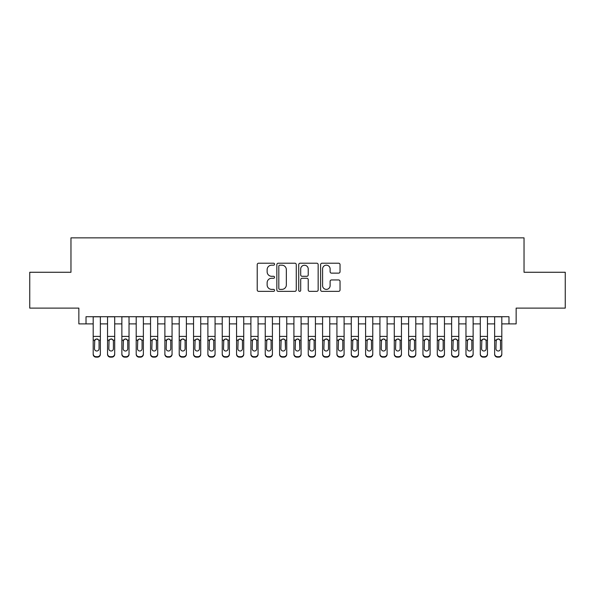 <?xml version="1.0" encoding="UTF-8"?>
<svg xmlns="http://www.w3.org/2000/svg" width="595" height="595" viewBox="0 0 595 595"><rect width="100%" height="100%" fill="white"/><g stroke="black" fill="none" stroke-linecap="round" stroke-linejoin="round"><path stroke-width="0.89" d="M274.563 264.195A0.982 0.982 0 0 0 273.574 263.213L258.624 263.213A1.406 1.406 0 0 0 257.219 264.619L257.219 289.951A1.406 1.406 0 0 0 258.624 291.357L273.574 291.357A0.982 0.982 0 0 0 274.563 290.375A0.982 0.982 0 0 0 273.574 289.386L271.64 289.386A4.5 4.5 0 0 1 267.14 284.886L267.14 282.774A4.5 4.5 0 0 1 271.64 278.267L273.574 278.267A0.982 0.982 0 0 0 274.563 277.285A0.982 0.982 0 0 0 273.574 276.296L271.64 276.296A4.5 4.5 0 0 1 267.14 271.796L267.14 269.684A4.5 4.5 0 0 1 271.64 265.184L273.574 265.184A0.982 0.982 0 0 0 274.563 264.195M338.629 273.135A1.406 1.406 0 0 0 340.035 271.729L340.035 264.619A1.406 1.406 0 0 0 338.629 263.213L322.021 263.213A1.406 1.406 0 0 0 320.616 264.619L320.616 289.951A1.406 1.406 0 0 0 322.021 291.357L338.629 291.357A1.406 1.406 0 0 0 340.035 289.951L340.035 281.368A1.406 1.406 0 0 0 338.629 279.955L331.519 279.955A1.406 1.406 0 0 0 330.113 281.368L330.113 285.622A3.763 3.763 0 0 1 326.35 289.386A3.763 3.763 0 0 1 322.587 285.622L322.587 268.947A3.763 3.763 0 0 1 326.35 265.184A3.763 3.763 0 0 1 330.113 268.947L330.113 271.729A1.406 1.406 0 0 0 331.519 273.135L338.629 273.135M86.022 323.881L86.022 316.711L508.978 316.711L508.978 323.881L516.148 323.881L516.148 308.113L565.25 308.113L565.25 272.265L524.031 272.265L524.031 237.859L70.969 237.859L70.969 272.265L29.75 272.265L29.75 308.113L78.852 308.113L78.852 323.881L93.192 323.881M296.265 264.619A1.406 1.406 0 0 0 294.86 263.213L278.252 263.213A1.406 1.406 0 0 0 276.846 264.619L276.846 289.951A1.406 1.406 0 0 0 278.252 291.357L294.86 291.357A1.406 1.406 0 0 0 296.265 289.951L296.265 264.619M300.14 263.213L316.748 263.213A1.406 1.406 0 0 1 318.154 264.619L318.154 289.951A1.406 1.406 0 0 1 316.748 291.357L309.638 291.357A1.406 1.406 0 0 1 308.232 289.951L308.232 279.68A1.406 1.406 0 0 0 306.827 278.267L302.111 278.267A1.406 1.406 0 0 0 300.698 279.68L300.698 290.375A0.982 0.982 0 0 1 299.716 291.357A0.982 0.982 0 0 1 298.735 290.375L298.735 264.619A1.406 1.406 0 0 1 300.14 263.213M100.362 323.881L107.531 323.881M114.701 323.881L121.871 323.881M129.033 323.881L136.203 323.881M143.373 323.881L150.542 323.881M157.712 323.881L164.882 323.881M172.052 323.881L179.214 323.881M186.384 323.881L193.554 323.881M200.723 323.881L207.893 323.881M215.063 323.881L222.233 323.881M229.395 323.881L236.565 323.881M243.734 323.881L250.904 323.881M258.074 323.881L265.244 323.881M272.413 323.881L279.576 323.881M286.745 323.881L293.915 323.881M301.085 323.881L308.255 323.881M315.424 323.881L322.587 323.881M329.756 323.881L336.926 323.881M344.096 323.881L351.266 323.881M358.435 323.881L365.605 323.881M372.767 323.881L379.937 323.881M387.107 323.881L394.277 323.881M401.447 323.881L408.616 323.881M415.786 323.881L422.948 323.881M430.118 323.881L437.288 323.881M444.458 323.881L451.627 323.881M458.797 323.881L465.967 323.881M473.129 323.881L480.299 323.881M487.469 323.881L494.638 323.881M501.808 323.881L508.978 323.881M279.806 265.184A0.982 0.982 0 0 0 278.817 266.166L278.817 288.404A0.982 0.982 0 0 0 279.806 289.386L281.844 289.386A4.5 4.5 0 0 0 286.344 284.886L286.344 269.684A4.5 4.5 0 0 0 281.844 265.184L279.806 265.184M308.232 269.014A3.763 3.763 0 0 0 304.469 265.251A3.763 3.763 0 0 0 300.698 269.014L300.698 274.89A1.406 1.406 0 0 0 302.111 276.296L306.827 276.296A1.406 1.406 0 0 0 308.232 274.89L308.232 269.014M93.192 340.571L93.192 353.846A2.871 2.849 -0 0 0 96.063 356.695L97.491 356.695A2.871 2.849 -0 0 0 100.362 353.846L100.362 354.3A2.871 2.849 180 0 1 97.491 357.141L97.491 356.695M99.067 348.73L99.067 341.18L99.067 348.73A2.291 2.276 180 0 1 96.777 351.005A2.291 2.276 180 0 0 99.067 348.73M94.486 349.176L94.486 348.73A2.291 2.276 180 0 0 96.777 351.005M95.579 339.209L94.486 341.002M97.974 339.209L96.777 338.875L98.815 340.117L99.067 341.18M100.362 316.711L100.362 353.846M93.192 316.711L93.192 354.3A2.871 2.849 180 0 0 96.063 357.141L97.491 357.141M93.192 340.117L94.739 340.117L94.486 348.73M94.739 340.117L96.777 338.875M107.531 340.571L107.531 354.3A2.871 2.849 180 0 0 110.395 357.141L111.83 357.141L111.83 356.695A2.871 2.849 0 0 0 114.701 353.846L114.701 354.3A2.871 2.849 180 0 1 111.83 357.141M113.407 348.73L113.407 341.18L113.407 348.73A2.291 2.276 180 0 1 111.116 351.005A2.291 2.276 180 0 0 113.407 348.73M108.818 349.176L108.818 348.73A2.291 2.276 180 0 0 111.116 351.005M109.919 339.209L108.818 341.002M112.314 339.209L111.116 338.875L113.154 340.117L113.407 341.18M121.871 340.571L121.871 354.3A2.871 2.849 180 0 0 124.734 357.141L126.17 357.141L126.17 356.695A2.871 2.849 0 0 0 129.033 353.846L129.033 354.3A2.871 2.849 180 0 1 126.17 357.141M127.746 348.73L127.746 341.18L127.746 348.73A2.291 2.276 180 0 1 125.448 351.005A2.291 2.276 180 0 0 127.746 348.73M123.158 349.176L123.158 348.73A2.291 2.276 180 0 0 125.448 351.005M124.258 339.209L123.158 341.002M126.646 339.209L125.448 338.875L127.494 340.117L127.746 341.18M136.203 340.571L136.203 354.3A2.871 2.849 180 0 0 139.074 357.141L140.509 357.141L140.509 356.695A2.871 2.849 0 0 0 143.373 353.846L143.373 354.3A2.871 2.849 180 0 1 140.509 357.141M142.086 348.73L142.086 341.18L142.086 348.73A2.291 2.276 180 0 1 139.788 351.005A2.291 2.276 180 0 0 142.086 348.73M137.497 349.176L137.497 348.73A2.291 2.276 180 0 0 139.788 351.005M138.59 339.209L137.497 341.002M140.985 339.209L139.788 338.875L141.826 340.117L142.086 341.18M150.542 340.571L150.542 354.3A2.871 2.849 180 0 0 153.413 357.141L154.841 357.141L154.841 356.695A2.871 2.849 0 0 0 157.712 353.846L157.712 354.3A2.871 2.849 180 0 1 154.841 357.141M156.418 348.73L156.418 341.18L156.418 348.73A2.291 2.276 180 0 1 154.127 351.005A2.291 2.276 180 0 0 156.418 348.73M151.829 349.176L151.829 348.73A2.291 2.276 180 0 0 154.127 351.005M152.93 339.209L151.829 341.002M155.325 339.209L154.127 338.875L156.165 340.117L156.418 341.18M114.701 316.711L114.701 354.3M107.531 316.711L107.531 353.846A2.871 2.849 0 0 0 110.395 356.695L111.83 356.695M110.395 356.695L110.395 357.141A2.871 2.849 180 0 1 107.531 354.3L107.531 353.846L107.531 354.3M107.531 340.117L109.071 340.117L108.818 348.73M109.071 340.117L111.116 338.875M129.033 316.711L129.033 354.3M121.871 316.711L121.871 353.846A2.871 2.849 0 0 0 124.734 356.695L126.17 356.695M124.734 356.695L124.734 357.141A2.871 2.849 180 0 1 121.871 354.3L121.871 353.846L121.871 354.3M121.871 340.117L123.41 340.117L123.158 348.73M123.41 340.117L125.448 338.875M143.373 316.711L143.373 354.3M136.203 316.711L136.203 353.846A2.871 2.849 0 0 0 139.074 356.695L140.509 356.695M139.074 356.695L139.074 357.141A2.871 2.849 180 0 1 136.203 354.3L136.203 353.846L136.203 354.3M136.203 340.117L137.75 340.117L137.497 348.73M137.75 340.117L139.788 338.875M157.712 316.711L157.712 354.3M150.542 316.711L150.542 353.846A2.871 2.849 0 0 0 153.413 356.695L154.841 356.695M153.413 356.695L153.413 357.141A2.871 2.849 180 0 1 150.542 354.3L150.542 353.846L150.542 354.3M150.542 340.117L152.089 340.117L151.829 348.73M152.089 340.117L154.127 338.875M164.882 340.571L164.882 354.3A2.871 2.849 180 0 0 167.745 357.141L169.181 357.141L169.181 356.695A2.871 2.849 0 0 0 172.052 353.846L172.052 354.3A2.871 2.849 180 0 1 169.181 357.141M170.758 348.73L170.758 341.18L170.758 348.73A2.291 2.276 180 0 1 168.467 351.005A2.291 2.276 180 0 0 170.758 348.73M166.169 349.176L166.169 348.73A2.291 2.276 180 0 0 168.467 351.005M167.269 339.209L166.169 341.002M169.664 339.209L168.467 338.875L170.505 340.117L170.758 341.18M172.052 316.711L172.052 354.3M164.882 316.711L164.882 353.846A2.871 2.849 0 0 0 167.745 356.695L169.181 356.695M167.745 356.695L167.745 357.141A2.871 2.849 180 0 1 164.882 354.3L164.882 353.846L164.882 354.3M164.882 340.117L166.422 340.117L166.169 348.73M166.422 340.117L168.467 338.875M179.214 340.571L179.214 354.3A2.871 2.849 180 0 0 182.085 357.141L183.52 357.141L183.52 356.695A2.871 2.849 0 0 0 186.384 353.846L186.384 354.3A2.871 2.849 180 0 1 183.52 357.141M185.097 348.73L185.097 341.18L185.097 348.73A2.291 2.276 180 0 1 182.799 351.005A2.291 2.276 180 0 0 185.097 348.73M180.508 349.176L180.508 348.73A2.291 2.276 180 0 0 182.799 351.005M181.601 339.209L180.508 341.002M183.996 339.209L182.799 338.875L184.844 340.117L185.097 341.18M186.384 316.711L186.384 354.3M179.214 316.711L179.214 353.846A2.871 2.849 0 0 0 182.085 356.695L183.52 356.695M182.085 356.695L182.085 357.141A2.871 2.849 180 0 1 179.214 354.3L179.214 353.846L179.214 354.3M179.214 340.117L180.761 340.117L180.508 348.73M180.761 340.117L182.799 338.875M193.554 340.571L193.554 354.3A2.871 2.849 180 0 0 196.424 357.141L197.852 357.141L197.852 356.695A2.871 2.849 0 0 0 200.723 353.846L200.723 354.3A2.871 2.849 180 0 1 197.852 357.141M199.429 348.73L199.429 341.18L199.429 348.73A2.291 2.276 180 0 1 197.138 351.005A2.291 2.276 180 0 0 199.429 348.73M194.848 349.176L194.848 348.73A2.291 2.276 180 0 0 197.138 351.005M195.941 339.209L194.848 341.002M198.336 339.209L197.138 338.875L199.176 340.117L199.429 341.18M200.723 316.711L200.723 354.3M193.554 316.711L193.554 353.846A2.871 2.849 0 0 0 196.424 356.695L197.852 356.695M196.424 356.695L196.424 357.141A2.871 2.849 180 0 1 193.554 354.3L193.554 353.846L193.554 354.3M193.554 340.117L195.101 340.117L194.848 348.73M195.101 340.117L197.138 338.875M207.893 340.571L207.893 354.3A2.871 2.849 180 0 0 210.756 357.141L212.192 357.141L212.192 356.695A2.871 2.849 0 0 0 215.063 353.846L215.063 354.3A2.871 2.849 180 0 1 212.192 357.141M213.769 348.73L213.769 341.18L213.769 348.73A2.291 2.276 180 0 1 211.478 351.005A2.291 2.276 180 0 0 213.769 348.73M209.18 349.176L209.18 348.73A2.291 2.276 180 0 0 211.478 351.005M210.28 339.209L209.18 341.002M212.675 339.209L211.478 338.875L213.516 340.117L213.769 341.18M215.063 316.711L215.063 354.3M207.893 316.711L207.893 353.846A2.871 2.849 0 0 0 210.756 356.695L212.192 356.695M210.756 356.695L210.756 357.141A2.871 2.849 180 0 1 207.893 354.3L207.893 353.846L207.893 354.3M207.893 340.117L209.433 340.117L209.18 348.73M209.433 340.117L211.478 338.875M222.233 340.571L222.233 354.3A2.871 2.849 180 0 0 225.096 357.141L226.531 357.141L226.531 356.695A2.871 2.849 0 0 0 229.395 353.846L229.395 354.3A2.871 2.849 180 0 1 226.531 357.141M228.108 348.73L228.108 341.18L228.108 348.73A2.291 2.276 180 0 1 225.81 351.005A2.291 2.276 180 0 0 228.108 348.73M223.519 349.176L223.519 348.73A2.291 2.276 180 0 0 225.81 351.005M224.62 339.209L223.519 341.002M227.007 339.209L225.81 338.875L227.855 340.117L228.108 341.18M229.395 316.711L229.395 354.3M222.233 316.711L222.233 353.846A2.871 2.849 0 0 0 225.096 356.695L226.531 356.695M225.096 356.695L225.096 357.141A2.871 2.849 180 0 1 222.233 354.3L222.233 353.846L222.233 354.3M222.233 340.117L223.772 340.117L223.519 348.73M223.772 340.117L225.81 338.875M236.565 340.571L236.565 354.3A2.871 2.849 180 0 0 239.435 357.141L240.871 357.141L240.871 356.695A2.871 2.849 0 0 0 243.734 353.846L243.734 354.3A2.871 2.849 180 0 1 240.871 357.141M242.448 348.73L242.448 341.18L242.448 348.73A2.291 2.276 180 0 1 240.149 351.005A2.291 2.276 180 0 0 242.448 348.73M237.859 349.176L237.859 348.73A2.291 2.276 180 0 0 240.149 351.005M238.952 339.209L237.859 341.002M241.347 339.209L240.149 338.875L242.187 340.117L242.448 341.18M243.734 316.711L243.734 354.3M236.565 316.711L236.565 353.846A2.871 2.849 0 0 0 239.435 356.695L240.871 356.695M239.435 356.695L239.435 357.141A2.871 2.849 180 0 1 236.565 354.3L236.565 353.846L236.565 354.3M236.565 340.117L238.112 340.117L237.859 348.73M238.112 340.117L240.149 338.875M250.904 340.571L250.904 354.3A2.871 2.849 180 0 0 253.768 357.141L255.203 357.141L255.203 356.695A2.871 2.849 0 0 0 258.074 353.846L258.074 354.3A2.871 2.849 180 0 1 255.203 357.141M256.78 348.73L256.78 341.18L256.78 348.73A2.291 2.276 180 0 1 254.489 351.005A2.291 2.276 180 0 0 256.78 348.73M252.191 349.176L252.191 348.73A2.291 2.276 180 0 0 254.489 351.005M253.292 339.209L252.191 341.002M255.686 339.209L254.489 338.875L256.527 340.117L256.78 341.18M258.074 316.711L258.074 354.3M250.904 316.711L250.904 353.846A2.871 2.849 0 0 0 253.768 356.695L255.203 356.695M253.768 356.695L253.768 357.141A2.871 2.849 180 0 1 250.904 354.3L250.904 353.846L250.904 354.3M250.904 340.117L252.451 340.117L252.191 348.73M252.451 340.117L254.489 338.875M265.244 340.571L265.244 354.3A2.871 2.849 180 0 0 268.107 357.141L269.542 357.141L269.542 356.695A2.871 2.849 0 0 0 272.413 353.846L272.413 354.3A2.871 2.849 180 0 1 269.542 357.141M271.119 348.73L271.119 341.18L271.119 348.73A2.291 2.276 180 0 1 268.828 351.005A2.291 2.276 180 0 0 271.119 348.73M266.53 349.176L266.53 348.73A2.291 2.276 180 0 0 268.828 351.005M267.631 339.209L266.53 341.002M270.026 339.209L268.828 338.875L270.866 340.117L271.119 341.18M272.413 316.711L272.413 354.3M265.244 316.711L265.244 353.846A2.871 2.849 0 0 0 268.107 356.695L269.542 356.695M268.107 356.695L268.107 357.141A2.871 2.849 180 0 1 265.244 354.3L265.244 353.846L265.244 354.3M265.244 340.117L266.783 340.117L266.53 348.73M266.783 340.117L268.828 338.875M286.745 316.711L286.745 354.3A2.871 2.849 180 0 1 283.882 357.141L283.882 356.695A2.871 2.849 0 0 0 286.745 353.846L286.745 354.3M279.576 316.711L279.576 353.846A2.871 2.849 0 0 0 282.447 356.695L283.882 356.695M282.447 356.695L282.447 357.141A2.871 2.849 180 0 1 279.576 354.3A2.871 2.849 180 0 0 282.447 357.141L283.882 357.141M285.206 340.117L285.459 348.73A2.291 2.276 180 0 1 283.161 351.005A2.291 2.276 180 0 1 280.87 348.73L281.123 340.117L283.161 338.875L285.206 340.117L286.745 340.117M279.576 354.3L279.576 340.571M301.085 316.711L301.085 354.3A2.871 2.849 180 0 1 298.214 357.141L298.214 356.695A2.871 2.849 0 0 0 301.085 353.846L301.085 354.3M293.915 316.711L293.915 353.846A2.871 2.849 0 0 0 296.786 356.695L298.214 356.695M296.786 356.695L296.786 357.141A2.871 2.849 180 0 1 293.915 354.3A2.871 2.849 180 0 0 296.786 357.141L298.214 357.141M299.538 340.117L299.791 348.73A2.291 2.276 180 0 1 297.5 351.005A2.291 2.276 180 0 1 295.209 348.73L295.462 340.117L297.5 338.875L299.538 340.117L301.085 340.117M293.915 354.3L293.915 340.571M283.161 351.005A2.291 2.276 180 0 0 285.459 348.73L285.459 341.18M280.87 349.176L280.87 348.73M281.963 339.209L280.87 341.002M284.358 339.209L283.161 338.875M297.5 351.005A2.291 2.276 180 0 0 299.791 348.73L299.791 341.18M295.209 349.176L295.209 348.73M296.303 339.209L295.209 341.002M298.697 339.209L297.5 338.875M308.255 340.571L308.255 354.3A2.871 2.849 180 0 0 311.118 357.141L312.554 357.141L312.554 356.695A2.871 2.849 0 0 0 315.424 353.846L315.424 354.3A2.871 2.849 180 0 1 312.554 357.141M314.13 348.73L314.13 341.18L314.13 348.73A2.291 2.276 180 0 1 311.839 351.005A2.291 2.276 180 0 0 314.13 348.73M309.541 349.176L309.541 348.73A2.291 2.276 180 0 0 311.839 351.005M310.642 339.209L309.541 341.002M313.037 339.209L311.839 338.875L313.877 340.117L314.13 341.18M315.424 316.711L315.424 354.3M308.255 316.711L308.255 353.846A2.871 2.849 0 0 0 311.118 356.695L312.554 356.695M311.118 356.695L311.118 357.141A2.871 2.849 180 0 1 308.255 354.3L308.255 353.846L308.255 354.3M308.255 340.117L309.794 340.117L309.541 348.73M309.794 340.117L311.839 338.875M322.587 340.571L322.587 354.3A2.871 2.849 180 0 0 325.458 357.141L326.893 357.141L326.893 356.695A2.871 2.849 0 0 0 329.756 353.846L329.756 354.3A2.871 2.849 180 0 1 326.893 357.141M328.47 348.73L328.47 341.18L328.47 348.73A2.291 2.276 180 0 1 326.172 351.005A2.291 2.276 180 0 0 328.47 348.73M323.881 349.176L323.881 348.73A2.291 2.276 180 0 0 326.172 351.005M324.974 339.209L323.881 341.002M327.369 339.209L326.172 338.875L328.217 340.117L328.47 341.18M329.756 316.711L329.756 354.3M322.587 316.711L322.587 353.846A2.871 2.849 0 0 0 325.458 356.695L326.893 356.695M325.458 356.695L325.458 357.141A2.871 2.849 180 0 1 322.587 354.3L322.587 353.846L322.587 354.3M322.587 340.117L324.134 340.117L323.881 348.73M324.134 340.117L326.172 338.875M336.926 340.571L336.926 354.3A2.871 2.849 180 0 0 339.797 357.141L341.233 357.141L341.233 356.695A2.871 2.849 0 0 0 344.096 353.846L344.096 354.3A2.871 2.849 180 0 1 341.233 357.141M342.809 348.73L342.809 341.18L342.809 348.73A2.291 2.276 180 0 1 340.511 351.005A2.291 2.276 180 0 0 342.809 348.73M338.22 349.176L338.22 348.73A2.291 2.276 180 0 0 340.511 351.005M339.314 339.209L338.22 341.002M341.709 339.209L340.511 338.875L342.549 340.117L342.809 341.18M344.096 316.711L344.096 354.3M336.926 316.711L336.926 353.846A2.871 2.849 0 0 0 339.797 356.695L341.233 356.695M339.797 356.695L339.797 357.141A2.871 2.849 180 0 1 336.926 354.3L336.926 353.846L336.926 354.3M336.926 340.117L338.473 340.117L338.22 348.73M338.473 340.117L340.511 338.875M351.266 340.571L351.266 354.3A2.871 2.849 180 0 0 354.129 357.141L355.565 357.141L355.565 356.695A2.871 2.849 0 0 0 358.435 353.846L358.435 354.3A2.871 2.849 180 0 1 355.565 357.141M357.141 348.73L357.141 341.18L357.141 348.73A2.291 2.276 180 0 1 354.851 351.005A2.291 2.276 180 0 0 357.141 348.73M352.552 349.176L352.552 348.73A2.291 2.276 180 0 0 354.851 351.005M353.653 339.209L352.552 341.002M356.048 339.209L354.851 338.875L356.888 340.117L357.141 341.18M358.435 316.711L358.435 354.3M351.266 316.711L351.266 353.846A2.871 2.849 0 0 0 354.129 356.695L355.565 356.695M354.129 356.695L354.129 357.141A2.871 2.849 180 0 1 351.266 354.3L351.266 353.846L351.266 354.3M351.266 340.117L352.813 340.117L352.552 348.73M352.813 340.117L354.851 338.875M365.605 340.571L365.605 354.3A2.871 2.849 180 0 0 368.469 357.141L369.904 357.141L369.904 356.695A2.871 2.849 0 0 0 372.767 353.846L372.767 354.3A2.871 2.849 180 0 1 369.904 357.141M371.481 348.73L371.481 341.18L371.481 348.73A2.291 2.276 180 0 1 369.19 351.005A2.291 2.276 180 0 0 371.481 348.73M366.892 349.176L366.892 348.73A2.291 2.276 180 0 0 369.19 351.005M367.993 339.209L366.892 341.002M370.38 339.209L369.19 338.875L371.228 340.117L371.481 341.18M372.767 316.711L372.767 354.3M365.605 316.711L365.605 353.846A2.871 2.849 0 0 0 368.469 356.695L369.904 356.695M368.469 356.695L368.469 357.141A2.871 2.849 180 0 1 365.605 354.3L365.605 353.846L365.605 354.3M365.605 340.117L367.145 340.117L366.892 348.73M367.145 340.117L369.19 338.875M379.937 340.571L379.937 354.3A2.871 2.849 180 0 0 382.808 357.141L384.244 357.141L384.244 356.695A2.871 2.849 0 0 0 387.107 353.846L387.107 354.3A2.871 2.849 180 0 1 384.244 357.141M385.82 348.73L385.82 341.18L385.82 348.73A2.291 2.276 180 0 1 383.522 351.005A2.291 2.276 180 0 0 385.82 348.73M381.231 349.176L381.231 348.73A2.291 2.276 180 0 0 383.522 351.005M382.325 339.209L381.231 341.002M384.72 339.209L383.522 338.875L385.567 340.117L385.82 341.18M387.107 316.711L387.107 354.3M379.937 316.711L379.937 353.846A2.871 2.849 0 0 0 382.808 356.695L384.244 356.695M382.808 356.695L382.808 357.141A2.871 2.849 180 0 1 379.937 354.3L379.937 353.846L379.937 354.3M379.937 340.117L381.484 340.117L381.231 348.73M381.484 340.117L383.522 338.875M394.277 340.571L394.277 354.3A2.871 2.849 180 0 0 397.148 357.141L398.576 357.141L398.576 356.695A2.871 2.849 0 0 0 401.447 353.846L401.447 354.3A2.871 2.849 180 0 1 398.576 357.141M400.152 348.73L400.152 341.18L400.152 348.73A2.291 2.276 180 0 1 397.862 351.005A2.291 2.276 180 0 0 400.152 348.73M395.571 349.176L395.571 348.73A2.291 2.276 180 0 0 397.862 351.005M396.664 339.209L395.571 341.002M399.059 339.209L397.862 338.875L399.899 340.117L400.152 341.18M401.447 316.711L401.447 354.3M394.277 316.711L394.277 353.846A2.871 2.849 0 0 0 397.148 356.695L398.576 356.695M397.148 356.695L397.148 357.141A2.871 2.849 180 0 1 394.277 354.3L394.277 353.846L394.277 354.3M394.277 340.117L395.824 340.117L395.571 348.73M395.824 340.117L397.862 338.875M408.616 340.571L408.616 354.3A2.871 2.849 180 0 0 411.48 357.141L412.915 357.141L412.915 356.695A2.871 2.849 0 0 0 415.786 353.846L415.786 354.3A2.871 2.849 180 0 1 412.915 357.141M414.492 348.73L414.492 341.18L414.492 348.73A2.291 2.276 180 0 1 412.201 351.005A2.291 2.276 180 0 0 414.492 348.73M409.903 349.176L409.903 348.73A2.291 2.276 180 0 0 412.201 351.005M411.004 339.209L409.903 341.002M413.399 339.209L412.201 338.875L414.239 340.117L414.492 341.18M415.786 316.711L415.786 354.3M408.616 316.711L408.616 353.846A2.871 2.849 0 0 0 411.48 356.695L412.915 356.695M411.48 356.695L411.48 357.141A2.871 2.849 180 0 1 408.616 354.3L408.616 353.846L408.616 354.3M408.616 340.117L410.156 340.117L409.903 348.73M410.156 340.117L412.201 338.875M422.948 340.571L422.948 354.3A2.871 2.849 180 0 0 425.819 357.141L427.255 357.141L427.255 356.695A2.871 2.849 0 0 0 430.118 353.846L430.118 354.3A2.871 2.849 180 0 1 427.255 357.141M428.831 348.73L428.831 341.18L428.831 348.73A2.291 2.276 180 0 1 426.533 351.005A2.291 2.276 180 0 0 428.831 348.73M424.242 349.176L424.242 348.73A2.291 2.276 180 0 0 426.533 351.005M425.336 339.209L424.242 341.002M427.731 339.209L426.533 338.875L428.579 340.117L428.831 341.18M437.288 340.571L437.288 354.3A2.871 2.849 180 0 0 440.159 357.141L441.587 357.141L441.587 356.695A2.871 2.849 0 0 0 444.458 353.846L444.458 354.3A2.871 2.849 180 0 1 441.587 357.141M443.171 348.73L443.171 341.18L443.171 348.73A2.291 2.276 180 0 1 440.873 351.005A2.291 2.276 180 0 0 443.171 348.73M438.582 349.176L438.582 348.73A2.291 2.276 180 0 0 440.873 351.005M439.675 339.209L438.582 341.002M442.07 339.209L440.873 338.875L442.911 340.117L443.171 341.18M451.627 340.571L451.627 354.3A2.871 2.849 180 0 0 454.491 357.141L455.926 357.141L455.926 356.695A2.871 2.849 0 0 0 458.797 353.846L458.797 354.3A2.871 2.849 180 0 1 455.926 357.141M457.503 348.73L457.503 341.18L457.503 348.73A2.291 2.276 180 0 1 455.212 351.005A2.291 2.276 180 0 0 457.503 348.73M452.914 349.176L452.914 348.73A2.291 2.276 180 0 0 455.212 351.005M454.015 339.209L452.914 341.002M456.41 339.209L455.212 338.875L457.25 340.117L457.503 341.18M430.118 316.711L430.118 354.3M422.948 316.711L422.948 353.846A2.871 2.849 0 0 0 425.819 356.695L427.255 356.695M425.819 356.695L425.819 357.141A2.871 2.849 180 0 1 422.948 354.3L422.948 353.846L422.948 354.3M422.948 340.117L424.495 340.117L424.242 348.73M424.495 340.117L426.533 338.875M444.458 316.711L444.458 354.3M437.288 316.711L437.288 353.846A2.871 2.849 0 0 0 440.159 356.695L441.587 356.695M440.159 356.695L440.159 357.141A2.871 2.849 180 0 1 437.288 354.3L437.288 353.846L437.288 354.3M437.288 340.117L438.835 340.117L438.582 348.73M438.835 340.117L440.873 338.875M458.797 316.711L458.797 354.3M451.627 316.711L451.627 353.846A2.871 2.849 0 0 0 454.491 356.695L455.926 356.695M454.491 356.695L454.491 357.141A2.871 2.849 180 0 1 451.627 354.3L451.627 353.846L451.627 354.3M451.627 340.117L453.174 340.117L452.914 348.73M453.174 340.117L455.212 338.875M465.967 340.571L465.967 354.3A2.871 2.849 180 0 0 468.83 357.141L470.266 357.141L470.266 356.695A2.871 2.849 0 0 0 473.129 353.846L473.129 354.3A2.871 2.849 180 0 1 470.266 357.141M471.842 348.73L471.842 341.18L471.842 348.73A2.291 2.276 180 0 1 469.552 351.005A2.291 2.276 180 0 0 471.842 348.73M467.254 349.176L467.254 348.73A2.291 2.276 180 0 0 469.552 351.005M468.354 339.209L467.254 341.002M470.742 339.209L469.552 338.875L471.59 340.117L471.842 341.18M473.129 316.711L473.129 354.3M465.967 316.711L465.967 353.846A2.871 2.849 0 0 0 468.83 356.695L470.266 356.695M468.83 356.695L468.83 357.141A2.871 2.849 180 0 1 465.967 354.3L465.967 353.846L465.967 354.3M465.967 340.117L467.506 340.117L467.254 348.73M467.506 340.117L469.552 338.875M480.299 340.571L480.299 354.3A2.871 2.849 180 0 0 483.17 357.141L484.605 357.141L484.605 356.695A2.871 2.849 0 0 0 487.469 353.846L487.469 354.3A2.871 2.849 180 0 1 484.605 357.141M486.182 348.73L486.182 341.18L486.182 348.73A2.291 2.276 180 0 1 483.884 351.005A2.291 2.276 180 0 0 486.182 348.73M481.593 349.176L481.593 348.73A2.291 2.276 180 0 0 483.884 351.005M482.686 339.209L481.593 341.002M485.081 339.209L483.884 338.875L485.929 340.117L486.182 341.18M487.469 316.711L487.469 354.3M480.299 316.711L480.299 353.846A2.871 2.849 0 0 0 483.17 356.695L484.605 356.695M483.17 356.695L483.17 357.141A2.871 2.849 180 0 1 480.299 354.3L480.299 353.846L480.299 354.3M480.299 340.117L481.846 340.117L481.593 348.73M481.846 340.117L483.884 338.875M494.638 340.571L494.638 354.3A2.871 2.849 180 0 0 497.509 357.141L498.937 357.141L498.937 356.695A2.871 2.849 0 0 0 501.808 353.846L501.808 354.3A2.871 2.849 180 0 1 498.937 357.141M500.514 348.73L500.514 341.18L500.514 348.73A2.291 2.276 180 0 1 498.223 351.005A2.291 2.276 180 0 0 500.514 348.73M495.933 349.176L495.933 348.73A2.291 2.276 180 0 0 498.223 351.005M497.026 339.209L495.933 341.002M499.421 339.209L498.223 338.875L500.261 340.117L500.514 341.18M501.808 316.711L501.808 354.3M494.638 316.711L494.638 353.846A2.871 2.849 0 0 0 497.509 356.695L498.937 356.695M497.509 356.695L497.509 357.141A2.871 2.849 180 0 1 494.638 354.3L494.638 353.846L494.638 354.3M494.638 340.117L496.185 340.117L495.933 348.73M496.185 340.117L498.223 338.875M98.815 340.117L100.362 340.117M93.192 336.413L100.362 336.413M93.192 316.815L100.362 316.815M96.063 356.695L96.063 357.141M113.154 340.117L114.701 340.117M107.531 336.413L114.701 336.413M107.531 316.815L114.701 316.815M127.494 340.117L129.033 340.117M121.871 336.413L129.033 336.413M121.871 316.815L129.033 316.815M141.826 340.117L143.373 340.117M136.203 336.413L143.373 336.413M136.203 316.815L143.373 316.815M156.165 340.117L157.712 340.117M150.542 336.413L157.712 336.413M150.542 316.815L157.712 316.815M170.505 340.117L172.052 340.117M164.882 336.413L172.052 336.413M164.882 316.815L172.052 316.815M184.844 340.117L186.384 340.117M179.214 336.413L186.384 336.413M179.214 316.815L186.384 316.815M199.176 340.117L200.723 340.117M193.554 336.413L200.723 336.413M193.554 316.815L200.723 316.815M213.516 340.117L215.063 340.117M207.893 336.413L215.063 336.413M207.893 316.815L215.063 316.815M227.855 340.117L229.395 340.117M222.233 336.413L229.395 336.413M222.233 316.815L229.395 316.815M242.187 340.117L243.734 340.117M236.565 336.413L243.734 336.413M236.565 316.815L243.734 316.815M256.527 340.117L258.074 340.117M250.904 336.413L258.074 336.413M250.904 316.815L258.074 316.815M270.866 340.117L272.413 340.117M265.244 336.413L272.413 336.413M265.244 316.815L272.413 316.815M279.576 340.117L281.123 340.117M279.576 336.413L286.745 336.413M279.576 316.815L286.745 316.815M293.915 340.117L295.462 340.117M293.915 336.413L301.085 336.413M293.915 316.815L301.085 316.815M313.877 340.117L315.424 340.117M308.255 336.413L315.424 336.413M308.255 316.815L315.424 316.815M328.217 340.117L329.756 340.117M322.587 336.413L329.756 336.413M322.587 316.815L329.756 316.815M342.549 340.117L344.096 340.117M336.926 336.413L344.096 336.413M336.926 316.815L344.096 316.815M356.888 340.117L358.435 340.117M351.266 336.413L358.435 336.413M351.266 316.815L358.435 316.815M371.228 340.117L372.767 340.117M365.605 336.413L372.767 336.413M365.605 316.815L372.767 316.815M385.567 340.117L387.107 340.117M379.937 336.413L387.107 336.413M379.937 316.815L387.107 316.815M399.899 340.117L401.447 340.117M394.277 336.413L401.447 336.413M394.277 316.815L401.447 316.815M414.239 340.117L415.786 340.117M408.616 336.413L415.786 336.413M408.616 316.815L415.786 316.815M428.579 340.117L430.118 340.117M422.948 336.413L430.118 336.413M422.948 316.815L430.118 316.815M442.911 340.117L444.458 340.117M437.288 336.413L444.458 336.413M437.288 316.815L444.458 316.815M457.25 340.117L458.797 340.117M451.627 336.413L458.797 336.413M451.627 316.815L458.797 316.815M471.59 340.117L473.129 340.117M465.967 336.413L473.129 336.413M465.967 316.815L473.129 316.815M485.929 340.117L487.469 340.117M480.299 336.413L487.469 336.413M480.299 316.815L487.469 316.815M500.261 340.117L501.808 340.117M494.638 336.413L501.808 336.413M494.638 316.815L501.808 316.815"/></g></svg>
